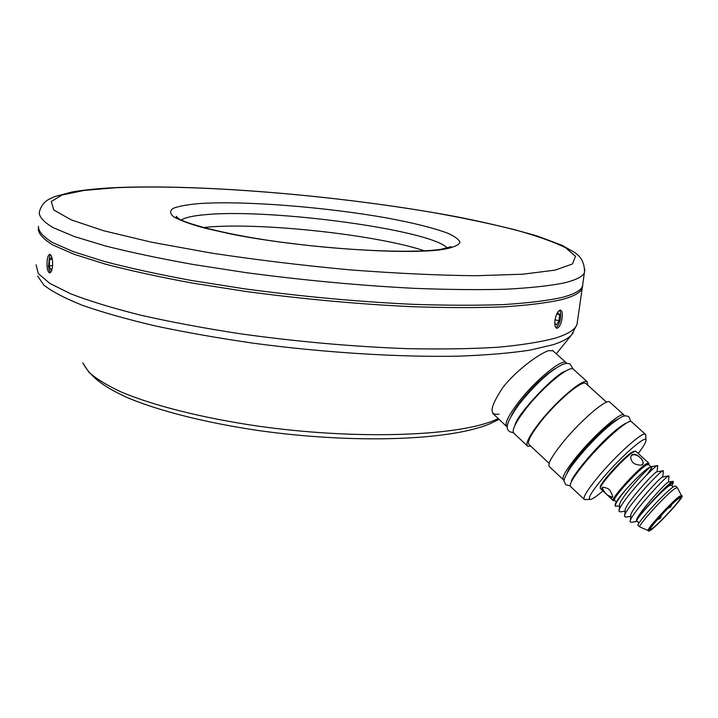<?xml version="1.0" encoding="UTF-8"?>
<svg xmlns="http://www.w3.org/2000/svg" width="718" height="718" viewBox="0 0 718 718"><rect width="100%" height="100%" fill="white"/><g stroke="black" fill="none" stroke-linecap="round" stroke-linejoin="round"><path stroke-width="1.08" d="M424.464 250.806C375.64 234.526 258.974 221.979 205.393 227.319L203.311 227.525L205.393 227.319C258.974 221.979 375.64 234.526 424.464 250.806M553.004 350.815L548.57 350.653C539.469 353.57 516.547 369.985 502.977 387.343C489.918 406.989 488.617 415.919 499.073 414.133M47.047 261.908C47.442 257.071 48.384 254.558 49.865 254.369C51.804 255.393 52.728 259.054 52.629 265.364C52.163 270.183 51.131 272.687 49.542 272.876C47.666 271.853 46.832 268.191 47.047 261.908M557.419 328.18L556.89 328.234C555.113 327.695 554.467 325.021 554.96 320.201C556.001 314.646 557.671 311.307 559.959 310.176L560.444 310.131C562.122 310.67 562.679 313.335 562.113 318.146C561.18 323.63 559.618 326.977 557.419 328.18M582.711 285.719L582.181 288.394C580.413 292.729 573.494 296.498 561.431 299.693C546.865 302.924 527.506 305.321 503.381 306.873C476.653 307.869 446.282 307.816 412.258 306.703C358.12 304.145 302.538 299.056 245.529 291.418L192.478 283.098C159.441 277.004 130.335 270.668 105.178 264.071L74.205 254.307L52.764 244.937C43.152 238.995 38.314 233.556 38.242 228.638M549.117 463.361L529.238 444.702C526.698 442.512 530.62 434.749 541.004 421.412C556.827 401.308 581.733 380.217 585.682 383.304L586.283 383.852M527.138 445.725L514.079 433.457C511.234 430.997 515.21 422.74 525.98 408.686C542.449 387.478 568.746 365.525 573.144 369.016L573.826 369.626M530.773 446.138L527.739 446.3C525.064 443.993 529.184 435.835 540.107 421.807C556.773 400.626 583.007 378.404 587.153 381.671L587.845 385.261M511.476 415.48C513.397 411.513 516.565 406.693 520.99 401.03C533.223 385.988 544.72 375.119 555.454 368.415M507.294 426.95L507.025 426.833C504.099 424.293 507.994 415.991 518.701 401.927C535.054 380.693 561.395 358.874 565.919 362.482L566.744 363.344M562.993 479.427L549.521 466.772C547.116 464.725 551.487 456.702 562.625 442.719C579.623 421.592 605.75 398.957 609.492 401.847L610.058 402.358M564.249 480.019L563.495 479.893C561.261 478.009 565.784 470.093 577.066 456.136C594.28 435.036 620.334 412.132 623.807 414.78L624.507 415.964M567.085 472.947C568.53 469.096 572.569 463.128 579.202 455.032C591.883 439.551 610.847 421.942 617.525 419.33M583.949 499.127L570.792 486.759C568.647 484.955 573.251 477.093 584.614 463.146C601.944 442.064 627.963 419.016 631.293 421.547L631.795 422.004M589.9 499.468L584.389 499.54C582.424 497.906 587.189 490.134 598.686 476.214C616.223 455.176 642.17 431.85 645.24 434.148L645.76 435.718M638.221 453.507C643.858 446.12 646.433 441.552 645.94 439.82C645.231 435.279 620.065 457.492 602.896 478.053C591.3 492.099 587.136 499.234 590.411 499.45C592.637 499.01 596.802 496.165 602.905 490.915M648.884 464.743L648.857 464.196L646.765 464.69C637.979 469.455 608.541 502.654 614.805 500.652L614.967 500.617M648.839 463.72L648.596 462.957L646.658 463.64C638.087 468.244 608.963 500.706 613.378 500.67L614.527 500.661M648.614 464.501L646.532 464.95C638.338 469.375 610.497 500.41 614.698 500.374L616.331 501.891M671.222 485.108L669.284 485.709C661.413 490.511 633.195 521.582 637.037 521.178L639.029 523.027M677.361 487.737L675.27 488.303C666.78 493.598 635.87 527.55 639.989 527.012M675.629 486.059L673.547 486.732C665.03 491.992 634.147 525.944 638.293 525.441L639.801 526.841M681.544 495.546L679.731 496.192C672.245 501.038 644.719 531.176 648.264 530.611L648.677 530.988M680.305 496.721C672.829 501.568 645.294 531.715 648.83 531.14L650.714 530.171C658.559 524.84 685.241 495.617 681.956 495.923L680.305 496.721M678.905 498.31L680.404 497.574C683.392 497.296 659.178 523.817 652.079 528.627L650.391 529.489C647.196 530.001 672.111 502.726 678.905 498.31M609.941 490.34C614.15 498.041 613.36 499.647 607.563 495.142L605.911 493.598C600.185 487.378 600.975 485.772 608.263 488.779L609.941 490.34M641.991 459.394C644.854 465.129 642.287 466.565 634.272 463.711L632.576 462.159C630.601 459.376 630.269 457.043 631.58 455.167C633.168 453.713 635.421 454.009 638.347 456.065L641.991 459.394M635.968 451.451L633.707 451.837C625.459 455.939 597.977 486.337 600.428 488.59L613.154 500.455M601.935 488.599L602.573 488.285M634.515 451.227L632.693 451.855C624.678 455.84 598.022 485.332 600.392 487.54L600.401 487.962M607.563 495.142L612.607 497.394M605.911 493.598C603.38 490.816 602.276 488.671 602.608 487.136M634.272 463.711L632.576 462.159M642.897 464.429L643.05 461.647L641.129 458.425M631.284 455.589C633.312 454.135 636.031 454.575 639.442 456.89M672.003 485.817L673.26 482.837C671.429 482.586 664.877 488.195 653.631 499.683C642.691 511.378 636.965 518.567 636.435 521.25L637.252 521.385M673.215 481.787L672.865 481.374C670.163 482.684 663.755 488.787 653.631 499.683M619.544 505.948L615.254 506.181C615.012 503.865 619.069 497.753 627.433 487.827C619.069 497.341 614.994 503.049 615.209 504.951L615.227 505.427M625.145 511.117L620.406 511.916L618.97 511.279C618.934 508.963 622.111 503.74 628.492 495.608C639.316 481.796 655.229 465.919 657.356 465.605L657.67 466.144M637.162 521.394L631.436 522.336L630.189 521.815C628.124 517.391 665.721 475.881 668.772 475.917L668.988 476.357M630.772 516.305L625.916 517.113L624.57 516.538C622.551 511.853 659.743 470.775 663.055 470.748L663.324 471.241M636.471 520.747C635.206 516.413 666.205 482.038 668.261 482.173L668.377 482.155M630.296 520.783L630.844 515.569C629.237 511.387 660.246 476.923 662.561 476.994L662.687 476.976M624.687 515.47L625.234 510.31C623.664 505.921 654.34 471.807 656.871 471.834L657.015 471.816M619.087 510.175L619.643 505.068C618.117 500.473 648.453 466.718 651.199 466.7L651.343 466.673C652.438 466.646 651.773 468.369 649.35 471.843L649.862 471.843M627.433 487.827C640.079 474.248 648.049 467.194 651.343 466.673M646.577 475.11C650.49 470.093 652.034 467.346 651.208 466.862M50.628 254.818L49.578 256.308L48.492 266.405L49.327 270.551L50.52 272.472M52.261 268.308L50.691 269.914L49.255 265.606L52.611 265.669M52.279 259.413L49.704 259.36L49.255 265.606M49.704 259.36L51.597 257.376L52.405 259.79M555.867 327.632L557.608 326.187C560.327 321.583 561.261 316.817 560.417 311.881L559.546 310.347M555.014 319.833L559.044 320.668L556.54 324.967L554.763 323.333M556.208 315.283L557.689 312.752L559.618 314.574L556.944 314.035M559.044 320.668L559.618 314.574M582.953 283.045L582.477 286.338C580.709 290.637 573.799 294.362 561.745 297.521C547.125 300.716 527.694 303.068 503.462 304.594C476.626 305.545 446.12 305.446 411.944 304.288C357.573 301.668 301.802 296.516 244.65 288.842L191.526 280.496C158.472 274.393 129.411 268.047 104.325 261.469L73.532 251.74L52.342 242.424C42.918 236.527 38.287 231.142 38.44 226.278M489.272 424.051C448.687 440.735 353.292 443.814 259.162 430.638C206.569 422.929 160.069 411.199 128.423 398.077C106.174 388.097 91.231 378.287 82.723 362.787L88.861 372.202C96.194 378.763 107.063 385.404 121.459 392.109C153.033 405.419 201.327 417.732 256.362 425.873C354.62 440.044 456.495 436.382 494.217 420.362L498.274 418.603M573.233 332.811L571.528 334.965C568.18 338.528 562.077 341.768 553.228 344.676L529.839 350.178C510.067 353.148 486.248 355.141 458.38 356.164C399.755 357.322 325.218 352.753 253.768 343.267C218.604 338.169 185.836 332.398 155.483 325.972C127.122 319.295 102.853 312.438 82.669 305.401C65.123 298.401 52.19 291.643 43.879 285.136L37.578 276.017M36.062 264.771L38.323 273.567L49.721 283.35L70.705 293.815C89.391 301.021 112.708 308.139 140.674 315.175C170.983 322.014 204.244 328.225 240.458 333.816C297.198 341.669 352.61 346.614 406.693 348.634C440.69 349.334 471.071 348.876 497.816 347.261C521.995 345.026 541.408 341.912 556.055 337.918C568.144 334.005 575.127 329.535 576.994 324.491L577.55 320.632M563.792 282.991C549.18 285.899 529.749 287.981 505.49 289.237C478.628 289.955 448.077 289.65 413.837 288.322C359.359 285.486 303.463 280.262 246.157 272.661L192.891 264.439C159.746 258.48 130.595 252.314 105.438 245.96L74.546 236.608L53.285 227.705C43.825 222.104 39.158 217.016 39.293 212.447C40.845 205.833 44.498 201.237 50.242 198.644L54.81 196.57L72.186 191.948C83.925 189.938 97.971 188.511 114.297 187.658C205.617 183.646 352.179 196.822 459.574 217.312C489.407 223.316 515.461 229.607 537.746 236.177L562.113 245.323L575.028 252.718C581.625 257.17 584.766 263.802 584.452 272.634C582.72 276.654 575.836 280.11 563.792 282.991M115.311 187.757L84.132 190.423L62.053 195.009L51.247 201.543L53.733 209.898L71.055 219.816L103.832 230.792L151.301 242.145L210.993 253.023C255.671 259.763 301.748 265.355 349.226 269.797C395.708 273.361 437.863 275.335 475.702 275.739L522.596 274.231L555.05 270.13L572.461 263.964L575.486 256.308L565.605 247.728C553.354 241.742 536.418 235.737 514.788 229.742C491.121 223.845 464.699 218.263 435.512 212.986C331.429 195.027 199.057 184.005 115.311 187.757M447.233 248.051C431.527 229.975 272.526 208.498 206.497 214.583C193.663 215.615 185.262 217.437 181.286 220.049M443.814 249.299C408.102 255.339 300.259 247.952 230.81 233.987L204.845 228.162C190.611 224.24 180.281 220.498 173.864 216.962C169.798 213.623 169.601 210.733 173.262 208.292C178.97 206.147 187.739 204.567 199.586 203.544C244.219 200.564 325.927 207.08 386.831 217.976C412.868 222.777 432.99 227.794 447.197 233.009C454.934 236.401 459.188 239.561 459.96 242.513C458.524 245.26 453.139 247.522 443.814 249.299M584.838 269.223L582.477 286.338M556.306 353.803L571.528 334.965L576.994 324.491L582.181 288.394M489.712 423.871L499.082 419.357M492.835 413.487L506.361 426.205M645.94 439.82L645.715 434.587M631.293 421.547L645.24 434.148M609.492 401.847L623.807 414.78M552.42 350.285L565.919 362.482M573.144 369.016L587.153 381.671M606.575 402.197L585.682 383.304M648.148 530.539L640.061 527.021M634.191 451.245L635.242 451.2M648.596 462.957L635.708 451.218M668.036 508.191L670.603 507.123L671.689 504.592M657.598 519.365C659.986 519.051 661.188 517.705 661.215 515.336M681.956 495.923L681.382 495.393M681.436 495.411L677.218 487.468M677.155 487.441L675.432 485.88M673.233 486.939L671.034 484.937M673.26 482.837L673.197 481.383M657.724 465.641L657.096 471.798M669.032 475.917L668.413 482.146M663.369 470.766L662.75 476.967M668.261 482.173L672.865 481.374M662.561 476.994L668.772 475.917M656.871 471.834L663.055 470.748M651.199 466.7L657.356 465.605M650.903 466.583L648.39 464.295M648.857 464.196L648.812 463.137M508.739 430.917C506.352 428.143 504.916 424.221 518.791 404.728C531.706 388.348 549.082 370.497 563.486 364.044L567.067 363.335L570.047 363.981L573.099 368.989M509.439 431.581L513.406 432.81M514.968 425.271C516.691 414.223 557.033 372.274 565.542 371.161M565.488 484.291C564.77 480.854 560.552 483.286 570.972 466.969C582.89 450.778 604.35 427.192 621.411 417.05C624.274 415.534 626.787 415.48 628.941 416.907L630.781 421.448M565.999 484.794L570.173 485.826M571.555 481.446C569.724 478.646 603.659 436.302 624.831 423.791L625.558 423.306M178.701 218.694L176.107 216.306C176.808 221.683 226.493 235.531 288.08 243.034C350.213 251.112 416.036 253.346 441.507 249.182L451.164 246.678L449.612 248.222"/></g></svg>
